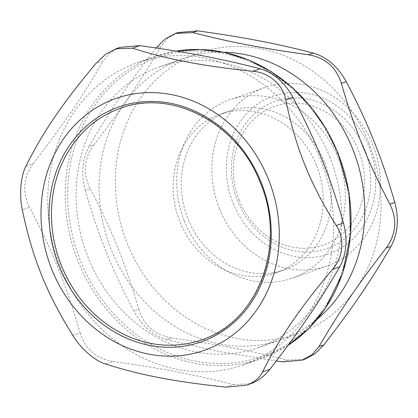 <?xml version="1.0" encoding="UTF-8"?>
<svg xmlns="http://www.w3.org/2000/svg" width="418" height="418" viewBox="0 0 418 418"><rect width="100%" height="100%" fill="white"/><g stroke="black" fill="none" stroke-linecap="round" stroke-linejoin="round"><path stroke-width="0.31" stroke-dasharray="2.09 1.57" d="M120.363 108.319A122.678 107.781 70.7 0 1 260.456 182.546A122.678 107.781 70.7 0 1 201.554 339.855M239.368 200.577A73.516 64.591 -109.3 0 0 352.546 222.292A73.516 64.591 -109.3 0 0 305.067 104.181A73.516 64.591 -109.3 0 0 239.368 200.577M26.062 165.977L33.315 163.433C63.222 124.83 82.727 96.213 103.178 60.929L95.931 63.468M119.929 47.375L110.227 52.736L103.178 60.929M33.315 163.433C23.351 177.248 22.112 191.867 29.589 207.302L22.337 209.841M72.831 335.445L80.078 332.9C66.614 285.975 52.516 250.91 29.589 207.302M80.078 332.9C85.303 349.067 96.255 358.597 112.933 361.497L105.686 364.036M226.039 387.131L233.291 384.586C194.642 374.606 161.04 368.159 112.933 361.497M233.291 384.586L250.758 383.698M250.34 362.197A160.115 140.673 -109.3 0 0 321.985 163.281A160.115 140.673 -109.3 0 0 137.658 62.585A160.115 140.673 -109.3 0 0 57.893 260.226A160.115 140.673 -109.3 0 0 243.621 364.773A160.115 140.673 -109.3 0 0 250.34 362.197M329.65 156.865A148.839 130.766 70.7 0 1 258.188 347.719A148.839 130.766 70.7 0 1 85.538 250.534A148.839 130.766 70.7 0 1 159.686 66.807A148.839 130.766 70.7 0 1 329.65 156.865M368.89 143.108A148.839 130.766 -109.3 0 0 139.748 99.144A148.839 130.766 -109.3 0 0 235.877 338.266A148.839 130.766 -109.3 0 0 368.89 143.108M316.337 165.047A84.049 73.84 -109.3 0 0 220.359 114.192A84.049 73.84 -109.3 0 0 178.491 217.94A84.049 73.84 -109.3 0 0 275.985 272.818A84.049 73.84 -109.3 0 0 316.337 165.047M324.472 162.194A84.049 73.84 -109.3 0 0 228.489 111.34A84.049 73.84 -109.3 0 0 188.137 219.116A84.049 73.84 -109.3 0 0 284.115 269.971A84.049 73.84 -109.3 0 0 324.472 162.194M223.855 52.271A148.839 130.766 -109.3 0 0 182.656 58.755A148.839 130.766 -109.3 0 0 108.508 242.477A148.839 130.766 -109.3 0 0 281.157 339.662A148.839 130.766 -109.3 0 0 317.382 318.997M156.207 47.845C127.532 84.891 108.701 112.52 89.029 146.41L93.888 144.706C122.558 107.661 141.388 80.031 161.066 46.142L156.207 47.845M93.888 144.706C83.924 158.511 82.68 173.13 90.163 188.57L85.303 190.274C80.977 173.731 82.221 159.106 89.029 146.41M85.303 190.274C98.272 235.313 111.883 269.166 133.854 311.044L138.708 309.341C125.74 264.307 112.128 230.454 90.163 188.57M138.708 309.341C143.938 325.512 154.89 335.043 171.563 337.937L166.709 339.641C153.187 335.638 142.235 326.108 133.854 311.044M166.709 339.641L218.734 351.439L276.298 360.99M177.822 32.583L168.104 37.933L161.066 46.142M282.432 361.847L287.291 360.144C250.147 350.571 217.71 344.348 171.563 337.937M287.291 360.144L304.769 359.245M237.743 201.392A78.03 68.552 70.7 0 1 307.476 99.082A78.03 68.552 70.7 0 1 357.865 224.44A78.03 68.552 70.7 0 1 237.743 201.392M184.364 221.002A94.515 83.036 -109.3 0 0 292.292 278.189A94.515 83.036 -109.3 0 0 337.676 156.996A94.515 83.036 -109.3 0 0 229.743 99.813A94.515 83.036 -109.3 0 0 184.364 221.002M233.15 203.31A83.689 73.526 -109.3 0 0 361.993 228.029A83.689 73.526 -109.3 0 0 307.941 93.575A83.689 73.526 -109.3 0 0 233.15 203.31M219.492 208.686A94.515 83.036 70.7 0 1 264.876 87.493A94.515 83.036 70.7 0 1 372.804 144.68A94.515 83.036 70.7 0 1 327.425 265.869A94.515 83.036 70.7 0 1 219.492 208.686M288.086 345.315A160.115 140.673 70.7 0 1 267.828 356.068A160.115 140.673 70.7 0 1 261.104 358.644A160.115 140.673 70.7 0 1 75.376 254.097A160.115 140.673 70.7 0 1 155.141 56.451A160.115 140.673 70.7 0 1 176.114 51.106M337.336 153.657A158.312 139.084 -109.3 0 0 93.616 106.898A158.312 139.084 -109.3 0 0 195.859 361.236A158.312 139.084 -109.3 0 0 337.336 153.657M176.093 51.1L155.141 56.451L137.658 62.585M288.065 345.341L261.104 358.644L243.621 364.773M228.489 111.34L220.359 114.192M284.115 269.971L275.985 272.818M264.876 87.493L229.743 99.813M327.425 265.869L292.292 278.189M182.656 58.755L159.686 66.807M281.157 339.662L258.188 347.719"/><path stroke-width="0.63" d="M201.554 339.855A122.678 107.781 70.7 0 1 59.246 259.75A122.678 107.781 70.7 0 1 120.363 108.319C172.07 88.564 237.821 123.305 260.247 182.609C287.119 245.052 258.193 322.032 201.554 339.855M292.971 97.342C315.898 140.95 329.995 176.02 343.46 222.94L336.213 225.485C309.822 183.089 295.725 148.024 285.719 99.886L292.971 97.342C284.569 82.294 273.618 72.763 260.116 68.745L252.864 71.29C268.905 72.33 283.341 84.896 285.719 99.886M252.864 71.29C201.298 65.84 167.696 59.393 132.511 48.195L139.758 45.656C187.865 52.318 221.467 58.766 260.116 68.745M139.758 45.656L119.929 47.375L115.906 48.786L105.326 54.528L95.931 63.468C62.559 103.283 43.054 131.905 26.062 165.977C20.681 175.962 19.045 195.237 22.337 209.841C32.343 257.984 46.44 293.049 72.831 335.445C80.664 348.518 95.1 361.084 105.686 364.036C140.871 375.233 174.473 381.681 226.039 387.131L246.74 385.103L248.653 384.372C255.361 381.404 260.017 377.229 262.619 371.858C279.611 337.786 299.116 309.168 332.488 269.354L339.735 266.809C319.284 302.094 299.779 330.716 269.871 369.319L262.619 371.858M115.911 48.786L132.511 48.195M246.74 385.109L252.639 382.977C259.108 380.228 264.855 375.672 269.871 369.319M209.914 348.184A133.478 117.27 -109.3 0 0 229.012 123.326A133.478 117.27 -109.3 0 0 41.507 201.607A133.478 117.27 -109.3 0 0 209.914 348.184M336.213 225.485C344.96 238.182 343.324 257.457 332.488 269.354M339.735 266.809C346.522 254.113 347.76 239.488 343.46 222.94M317.382 318.997A148.839 130.766 -109.3 0 0 352.625 148.808A148.839 130.766 -109.3 0 0 223.855 52.271M389.921 204.141C379.074 183.612 369.862 163.872 362.286 144.931C354.642 126.017 347.671 105.498 341.37 83.37L346.224 81.667C357.071 102.201 366.283 121.936 373.859 140.876C381.503 159.791 388.474 180.315 394.775 202.437L389.921 204.141C397.398 219.581 396.154 234.205 386.195 248.01L391.049 246.306C397.858 233.605 399.101 218.985 394.775 202.437M346.224 81.667C337.843 66.603 326.892 57.073 313.369 53.076L308.515 54.774C325.188 57.668 336.14 67.199 341.37 83.37M308.515 54.774C262.368 48.363 229.931 42.14 192.787 32.573L197.646 30.869C243.788 37.28 276.23 43.503 313.369 53.076M156.102 47.981L165.136 38.978L175.309 33.466L192.787 32.573M276.298 360.99L282.432 361.847L302.256 360.128L311.974 354.777L319.018 346.574C338.69 312.68 357.521 285.055 386.195 248.01M197.646 30.869L177.822 32.583L175.309 33.466M302.256 360.128L304.769 359.25L314.947 353.738L323.872 344.871L319.018 346.574M391.049 246.306C371.377 280.196 352.546 307.826 323.872 344.871M176.114 51.106A160.115 140.673 70.7 0 1 337.984 153.333A160.115 140.673 70.7 0 1 288.086 345.315M261.109 182.222A124.486 109.364 -109.3 0 0 69.466 145.448A124.486 109.364 -109.3 0 0 149.863 345.446A124.486 109.364 -109.3 0 0 261.109 182.222M288.065 345.341L308.427 328.835L325.403 308.238L342.561 273.471L350.665 234.284L349.176 193.299L338.193 153.27L326.16 128.828L310.689 106.668L292.239 87.446L271.345 71.713L248.6 59.931L224.665 52.443L200.264 49.47L176.093 51.1"/></g></svg>

